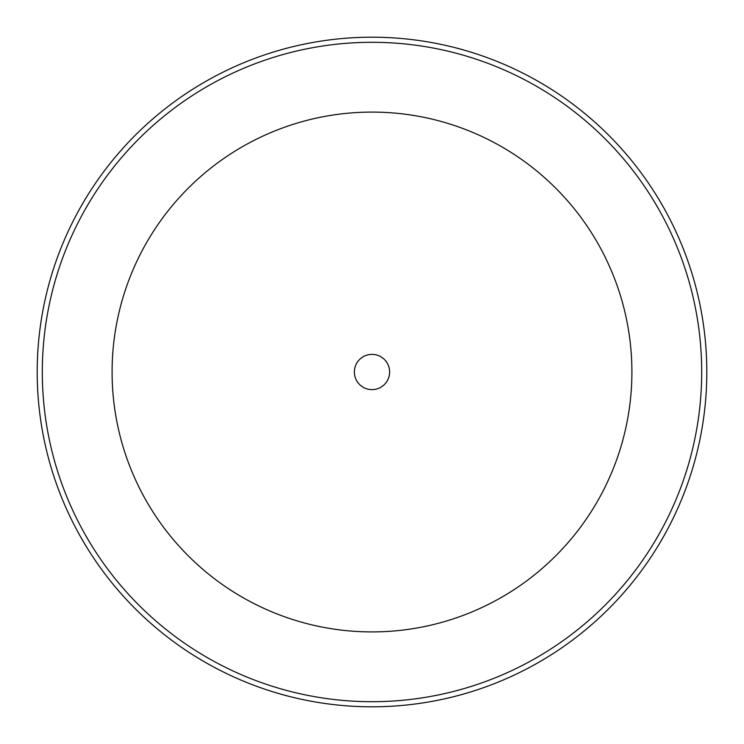 <?xml version="1.0" encoding="UTF-8"?>
<svg xmlns="http://www.w3.org/2000/svg" width="744" height="744" viewBox="0 0 744 744"><rect width="100%" height="100%" fill="white"/><g stroke="black" fill="none" stroke-linecap="round" stroke-linejoin="round"><path stroke-width="1.12" d="M354.377 372A17.623 17.623 0 0 0 372 389.624A17.623 17.623 0 0 0 389.624 372A17.623 17.623 0 0 0 372 354.377A17.623 17.623 0 0 0 354.377 372M37.2 372A334.8 334.8 0 0 1 372 37.2A334.8 334.8 0 0 1 706.8 372A334.8 334.8 0 0 1 372 706.8A334.8 334.8 0 0 1 37.2 372A334.8 334.8 0 0 1 372 37.2A334.8 334.8 0 0 1 706.8 372A334.8 334.8 0 0 1 372 706.8A334.8 334.8 0 0 1 37.2 372M631.907 372A259.907 259.907 0 0 0 372 112.093A259.907 259.907 0 0 0 112.093 372A259.907 259.907 0 0 0 372 631.907A259.907 259.907 0 0 0 631.907 372M42.306 372A329.694 329.694 0 0 1 372 42.306A329.694 329.694 0 0 1 701.694 372A329.694 329.694 0 0 1 372 701.694A329.694 329.694 0 0 1 42.306 372"/></g></svg>

